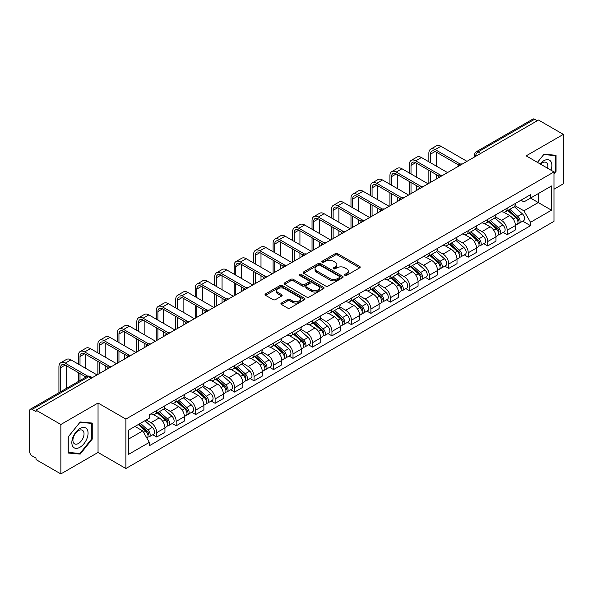 <?xml version="1.0" encoding="UTF-8"?>
<svg xmlns="http://www.w3.org/2000/svg" width="593" height="593" viewBox="0 0 593 593"><rect width="100%" height="100%" fill="white"/><g stroke="black" fill="none" stroke-linecap="round" stroke-linejoin="round"><path stroke-width="0.89" d="M344.963 275.352A1.216 0.697 0 0 0 346.675 275.352L359.692 267.836A1.735 1.001 0 0 0 360.203 267.124A1.735 1.001 0 0 0 359.692 266.42L337.639 253.685A1.735 1.001 0 0 0 335.193 253.685L322.177 261.202A1.216 0.697 0 0 0 321.821 261.698A1.216 0.697 0 0 0 322.177 262.195A1.216 0.697 0 0 0 323.889 262.195L325.572 261.224A5.545 3.202 0 0 1 333.414 261.224L335.253 262.284A5.545 3.202 0 0 1 336.876 264.545A5.545 3.202 0 0 1 335.253 266.813L333.57 267.784A1.216 0.697 0 0 0 333.214 268.281A1.216 0.697 0 0 0 333.57 268.77A1.216 0.697 0 0 0 335.282 268.77L336.972 267.799A5.545 3.202 0 0 1 344.807 267.799L346.646 268.859A5.545 3.202 0 0 1 348.269 271.127A5.545 3.202 0 0 1 346.646 273.388L344.963 274.359A1.216 0.697 0 0 0 344.607 274.856A1.216 0.697 0 0 0 344.963 275.352L344.963 274.359M281.408 303.06A1.735 1.001 0 0 0 280.904 303.764A1.735 1.001 0 0 0 281.408 304.476L287.598 308.049A1.735 1.001 0 0 0 290.044 308.049L304.505 299.702A1.735 1.001 0 0 0 305.01 298.991A1.735 1.001 0 0 0 304.505 298.286L282.453 285.552A1.735 1.001 0 0 0 280 285.552L265.545 293.898A1.735 1.001 0 0 0 265.034 294.61A1.735 1.001 0 0 0 265.545 295.314L273.017 299.628A1.735 1.001 0 0 0 275.471 299.628L281.653 296.055A1.735 1.001 0 0 0 282.164 295.351A1.735 1.001 0 0 0 281.653 294.639L277.947 292.505A4.633 2.676 0 0 1 276.59 290.607A4.633 2.676 0 0 1 279.451 288.139A4.633 2.676 0 0 1 284.499 288.717L299.02 297.1A4.633 2.676 0 0 1 300.377 298.991A4.633 2.676 0 0 1 297.516 301.466A4.633 2.676 0 0 1 292.468 300.881L290.044 299.487A1.735 1.001 0 0 0 287.598 299.487L281.408 303.06L281.408 304.476M125.879 419.088L98.045 403.018L60.857 424.492L36.017 410.156L538.511 120.038L563.35 134.381L526.154 155.855L553.988 171.926L125.879 419.088L125.879 468.522L553.988 221.359L553.988 171.926M325.698 286.048A1.735 1.001 0 0 0 328.151 286.048L342.606 277.702A1.735 1.001 0 0 0 343.11 276.998A1.735 1.001 0 0 0 342.606 276.286L320.554 263.559A1.735 1.001 0 0 0 318.1 263.559L303.646 271.905A1.735 1.001 0 0 0 303.134 272.61A1.735 1.001 0 0 0 303.646 273.314L325.698 286.048M299.902 275.612A1.216 0.697 0 0 1 301.133 275.782L301.133 274.344L323.556 287.286A1.735 1.001 0 0 1 324.06 287.99A1.735 1.001 0 0 1 323.556 288.702L309.094 297.049A1.735 1.001 0 0 1 306.648 297.049L284.596 284.314L284.596 282.898A1.735 1.001 0 0 0 284.084 283.61A1.735 1.001 0 0 0 284.596 284.314M284.596 282.898L290.785 279.325A1.735 1.001 0 0 1 293.231 279.325L302.178 284.492A1.735 1.001 0 0 0 304.624 284.492L308.731 282.12A1.735 1.001 0 0 0 309.235 281.416A1.735 1.001 0 0 0 308.731 280.711L299.421 275.33A1.216 0.697 0 0 1 299.065 274.841A1.216 0.697 0 0 1 299.813 274.188A1.216 0.697 0 0 1 301.133 274.344M60.857 424.492L60.857 473.926L36.017 459.59L36.017 458.144L32.148 455.913A3.528 2.038 -120 0 1 29.65 451.592L29.65 410.801A3.528 2.038 -120 0 1 30.384 409.185L86.919 376.54A3.528 2.038 60 0 1 88.683 376.718L32.148 409.363A3.528 2.038 -120 0 0 30.384 409.185M553.988 189.219L563.35 183.815L563.35 134.381M60.857 473.926L98.045 452.452L125.879 468.522M36.017 410.156L36.017 411.594L32.148 409.363M480.723 153.402L478.106 151.89A3.528 2.038 60 0 0 476.335 151.719L532.877 119.074A3.528 2.038 60 0 1 534.641 119.245L478.106 151.89A3.528 2.038 120 0 0 475.608 156.211L475.608 156.359M537.265 120.757L534.641 119.245M507.185 208.173A8.117 4.685 60 0 1 505.503 211.812L513.738 207.061A8.117 4.685 -120 0 0 515.421 203.414M495.496 216.912L501.441 220.351A8.117 4.685 60 0 1 507.185 230.292L515.421 225.533A8.117 4.685 -120 0 0 509.683 215.593L503.783 212.19M515.421 225.533L515.421 229.936L507.185 234.687L503.235 232.404M505.503 211.812A8.117 4.685 60 0 1 501.508 211.449M507.185 230.292L507.185 234.687M487.713 219.41A8.117 4.685 60 0 1 486.03 223.057L494.273 218.298A8.117 4.685 -120 0 0 495.948 214.659M483.762 243.649L487.713 245.932L495.948 241.173L495.948 236.777A8.117 4.685 -120 0 0 490.211 226.83L484.311 223.428M486.03 223.057A8.117 4.685 60 0 1 482.035 222.686M476.023 228.157L481.976 231.589A8.117 4.685 60 0 1 487.713 241.536L487.713 245.932M468.24 230.655A8.117 4.685 60 0 1 466.558 234.294L474.8 229.543A8.117 4.685 -120 0 0 476.483 225.896M464.289 254.894L468.24 257.169L476.483 252.418L476.483 248.022A8.117 4.685 -120 0 0 470.738 238.075L464.845 234.672M466.558 234.294A8.117 4.685 60 0 1 462.562 233.931M456.551 239.394L462.503 242.834A8.117 4.685 60 0 1 468.24 252.774L468.24 257.169M448.775 241.892A8.117 4.685 60 0 1 447.092 245.539L455.328 240.78A8.117 4.685 -120 0 0 457.01 237.141M444.824 266.131L448.775 268.414L457.01 263.655L457.01 259.26A8.117 4.685 -120 0 0 451.266 249.319L445.373 245.91M447.092 245.539A8.117 4.685 60 0 1 443.09 245.176M437.078 250.639L443.03 254.071A8.117 4.685 60 0 1 448.775 264.018L448.775 268.414M429.302 253.137A8.117 4.685 60 0 1 427.62 256.776L435.855 252.025A8.117 4.685 -120 0 0 437.538 248.378M425.351 277.376L429.302 279.651L437.538 274.9L437.538 270.504A8.117 4.685 -120 0 0 431.8 260.557L425.9 257.154M427.62 256.776A8.117 4.685 60 0 1 423.624 256.413M417.613 261.876L423.558 265.316A8.117 4.685 60 0 1 429.302 275.256L429.302 279.651M409.83 264.374A8.117 4.685 60 0 1 408.147 268.021L416.39 263.262A8.117 4.685 -120 0 0 418.065 259.623M405.879 288.613L409.83 290.896L418.065 286.137L418.065 281.742A8.117 4.685 -120 0 0 412.328 271.802L406.427 268.392M408.147 268.021A8.117 4.685 60 0 1 404.152 267.658M398.14 273.121L404.085 276.553A8.117 4.685 60 0 1 409.83 286.501L409.83 290.896M390.357 275.619A8.117 4.685 60 0 1 388.674 279.266L396.917 274.507A8.117 4.685 -120 0 0 398.6 270.86M386.406 299.858L390.357 302.134L398.6 297.382L398.6 292.986A8.117 4.685 -120 0 0 392.855 283.039L386.962 279.637M388.674 279.266A8.117 4.685 60 0 1 384.679 278.895M378.668 284.358L384.62 287.798A8.117 4.685 60 0 1 390.357 297.738L390.357 302.134M370.892 286.856A8.117 4.685 60 0 1 369.209 290.503L377.444 285.744A8.117 4.685 -120 0 0 379.127 282.105M366.941 311.095L370.892 313.378L379.127 308.619L379.127 304.224A8.117 4.685 -120 0 0 373.382 294.284L367.49 290.874M369.209 290.503A8.117 4.685 60 0 1 365.206 290.14M359.195 295.603L365.147 299.035A8.117 4.685 60 0 1 370.892 308.983L370.892 313.378M351.419 298.101A8.117 4.685 60 0 1 349.737 301.748L357.972 296.989A8.117 4.685 -120 0 0 359.654 293.342M347.468 322.34L351.419 324.616L359.654 319.864L359.654 315.469A8.117 4.685 -120 0 0 353.917 305.521L348.017 302.119M349.737 301.748A8.117 4.685 60 0 1 345.741 301.377M339.73 306.84L345.675 310.28A8.117 4.685 60 0 1 351.419 320.22L351.419 324.616M331.947 309.338A8.117 4.685 60 0 1 330.264 312.985L338.499 308.234A8.117 4.685 -120 0 0 340.182 304.587M327.996 333.577L331.947 335.86L340.182 331.102L340.182 326.706A8.117 4.685 -120 0 0 334.445 316.766L328.544 313.363M330.264 312.985A8.117 4.685 60 0 1 326.269 312.622M320.257 318.085L326.202 321.517A8.117 4.685 60 0 1 331.947 331.465L331.947 335.86M312.474 320.583A8.117 4.685 60 0 1 310.791 324.23L319.034 319.471A8.117 4.685 -120 0 0 320.717 315.824M308.523 344.822L312.474 347.105L320.717 342.346L320.717 337.951A8.117 4.685 -120 0 0 314.972 328.003L309.079 324.601M310.791 324.23A8.117 4.685 60 0 1 306.796 323.86M300.784 329.33L306.737 332.762A8.117 4.685 60 0 1 312.474 342.71L312.474 347.105M293.001 331.828A8.117 4.685 60 0 1 291.326 335.468L299.561 330.716A8.117 4.685 -120 0 0 301.244 327.069M289.058 356.059L293.009 358.342L301.244 353.584L301.244 349.188A8.117 4.685 -120 0 0 295.499 339.248L289.606 335.846M291.326 335.468A8.117 4.685 60 0 1 287.323 335.104M281.312 340.567L287.264 343.999A8.117 4.685 60 0 1 293.009 353.947L293.009 358.342M273.536 343.065A8.117 4.685 60 0 1 271.853 346.712L280.089 341.953A8.117 4.685 -120 0 0 281.771 338.306M269.585 367.304L273.536 369.587L281.771 364.828L281.771 360.433A8.117 4.685 -120 0 0 276.034 350.485L270.134 347.083M271.853 346.712A8.117 4.685 60 0 1 267.858 346.342M261.847 351.812L267.791 355.244A8.117 4.685 60 0 1 273.536 365.192L273.536 369.587M254.063 354.31A8.117 4.685 60 0 1 252.381 357.95L260.616 353.198A8.117 4.685 -120 0 0 262.299 349.551M250.113 378.549L254.063 380.825L262.299 376.073L262.299 371.678A8.117 4.685 -120 0 0 256.561 361.73L250.661 358.328M252.381 357.95A8.117 4.685 60 0 1 248.385 357.586M242.374 363.049L248.319 366.489A8.117 4.685 60 0 1 254.063 376.429L254.063 380.825M234.591 365.547A8.117 4.685 60 0 1 232.908 369.194L241.151 364.436A8.117 4.685 -120 0 0 242.834 360.796M230.64 389.786L234.591 392.069L242.834 387.311L242.834 382.915A8.117 4.685 -120 0 0 237.089 372.975L231.196 369.565M232.908 369.194A8.117 4.685 60 0 1 228.913 368.824M222.901 374.294L228.854 377.726A8.117 4.685 60 0 1 234.591 387.674L234.591 392.069M215.118 376.792A8.117 4.685 60 0 1 213.443 380.432L221.678 375.68A8.117 4.685 -120 0 0 223.361 372.033M211.175 401.031L215.126 403.307L223.361 398.555L223.361 394.16A8.117 4.685 -120 0 0 217.616 384.212L211.723 380.81M213.443 380.432A8.117 4.685 60 0 1 209.44 380.069M203.429 385.532L209.381 388.971A8.117 4.685 60 0 1 215.126 398.911L215.126 403.307M195.653 388.03A8.117 4.685 60 0 1 193.97 391.676L202.206 386.918A8.117 4.685 -120 0 0 203.888 383.278M191.702 412.268L195.653 414.551L203.888 409.793L203.888 405.397A8.117 4.685 -120 0 0 198.151 395.457L192.251 392.047M193.97 391.676A8.117 4.685 60 0 1 189.975 391.313M183.963 396.776L189.908 400.208A8.117 4.685 60 0 1 195.653 410.156L195.653 414.551M176.18 399.274A8.117 4.685 60 0 1 174.498 402.921L182.733 398.162A8.117 4.685 -120 0 0 184.416 394.515M172.229 423.513L176.18 425.789L184.416 421.037L184.416 416.642A8.117 4.685 -120 0 0 178.678 406.694L172.778 403.292M174.498 402.921A8.117 4.685 60 0 1 170.502 402.551M164.491 408.014L170.436 411.453A8.117 4.685 60 0 1 176.18 421.393L176.18 425.789M156.708 410.512A8.117 4.685 60 0 1 155.025 414.159L163.268 409.4A8.117 4.685 -120 0 0 164.95 405.76M152.757 434.751L156.708 437.034L164.95 432.275L164.95 427.879A8.117 4.685 -120 0 0 159.206 417.939L153.313 414.529M155.025 414.159A8.117 4.685 60 0 1 151.03 413.795M146.226 419.955L150.97 422.69A8.117 4.685 60 0 1 156.708 432.638L156.708 437.034M520.973 200.204L523.908 201.902L551.49 185.972L538.266 193.614L538.266 202.547L523.908 210.834L514.961 205.675M128.377 439.198L142.728 430.911L149.347 442.363L128.377 454.468L128.377 430.259L149.347 418.154L149.347 414.766L530.527 194.697L530.527 198.084L551.49 210.189L530.527 222.293L523.908 210.834M551.49 185.972L551.49 210.189M149.347 442.363L149.347 445.751L530.527 225.681L530.527 222.293M553.988 173.905L556.049 171.34L556.049 155.284L544.003 154.21L537.443 162.371M98.045 403.018L98.045 452.452M68.158 453.022L80.196 454.097L92.241 439.116L92.241 423.061L80.196 421.979L68.158 436.967L68.158 453.022M142.728 430.911L134.989 426.441M522.707 221.167L530.527 225.681M555.426 170.984L556.049 171.34M78.928 453.363L80.196 454.097M91.618 438.753L92.241 439.116M345.445 275.523L346.646 274.826A5.545 3.202 0 0 0 348.269 272.565L348.269 271.127M336.876 264.545L336.876 265.99A5.545 3.202 0 0 1 335.253 268.251L334.052 268.94M359.669 267.851L337.639 255.131A1.735 1.001 0 0 0 335.193 255.131L322.659 262.365M342.584 277.717L320.554 264.997A1.735 1.001 0 0 0 318.1 264.997L303.668 273.329M339.544 277.487A1.216 0.697 0 0 0 339.9 276.998A1.216 0.697 0 0 0 339.544 276.501L320.183 265.323A1.216 0.697 0 0 0 318.471 265.323L316.692 266.346A5.545 3.202 0 0 0 315.068 268.614A5.545 3.202 0 0 0 316.692 270.875L329.923 278.517A5.545 3.202 0 0 0 337.765 278.517L339.544 277.487L339.544 278.932A1.216 0.697 0 0 0 339.9 278.436L339.9 276.998M315.068 268.614L315.068 270.052A5.545 3.202 0 0 0 316.692 272.32L316.692 270.875M339.544 278.932L337.765 279.955A5.545 3.202 0 0 1 329.923 279.955L316.692 272.32M284.618 284.329L290.785 280.771L290.785 279.325M309.235 281.416L309.235 282.854A1.735 1.001 0 0 1 308.731 283.565L304.624 285.937A1.735 1.001 0 0 1 302.178 285.937L293.231 280.771A1.735 1.001 0 0 0 290.785 280.771M301.133 275.782L323.533 288.717M311.458 289.851A4.633 2.676 0 0 0 316.506 290.429A4.633 2.676 0 0 0 319.368 287.961A4.633 2.676 0 0 0 318.011 286.063L312.896 283.113A1.735 1.001 0 0 0 310.443 283.113L306.344 285.485A1.735 1.001 0 0 0 305.832 286.189A1.735 1.001 0 0 0 306.344 286.901L311.458 289.851L311.458 291.289A4.633 2.676 0 0 0 316.506 291.875A4.633 2.676 0 0 0 319.368 289.399L319.368 287.961M305.832 286.189L305.832 287.635A1.735 1.001 0 0 0 306.344 288.339L306.344 286.901M311.458 291.289L306.344 288.339M300.377 298.991L300.377 300.436A4.633 2.676 0 0 1 297.516 302.904A4.633 2.676 0 0 1 292.468 302.326L290.044 300.925A1.735 1.001 0 0 0 287.598 300.925L281.43 304.491M276.59 290.607L276.59 292.053A4.633 2.676 0 0 0 277.947 293.943L277.947 292.505M281.653 294.639L281.653 296.055L277.947 293.943M304.483 299.71L282.453 286.997A1.735 1.001 0 0 0 280 286.997L265.568 295.329L265.545 293.898M507.749 210.515L515.68 217.601A4.41 2.55 60 0 1 517.066 224.421L515.421 225.37M507.956 210.708L511.692 212.865M508.549 210.055L517.378 217.935A2.12 1.223 60 0 1 518.037 221.211A2.12 1.223 60 0 1 517.845 221.285M509.869 209.292L517.8 216.371A4.41 2.55 60 0 1 519.186 223.198A4.41 2.55 60 0 1 517.852 223.339M514.294 206.638L522.3 213.776A4.41 2.55 60 0 1 523.678 220.603L519.186 223.198M430.488 162.734L430.488 154.158A6.619 3.825 60 0 1 431.86 151.133A6.619 3.825 60 0 1 435.166 151.46L458.604 164.987M466.995 161.333L440.91 146.271A8.917 5.144 -120 0 0 436.448 145.826L430.711 149.139A8.917 5.144 -120 0 0 428.865 153.224L428.865 161.8M460.212 164.046L435.166 149.584A8.917 5.144 -120 0 0 430.711 149.139M428.865 170.302L428.865 183.348M430.488 182.407L430.488 171.236M436.226 179.093L436.226 174.557M436.226 166.047L436.226 152.067M488.276 221.76L496.208 228.839A4.41 2.55 60 0 1 497.594 235.666L495.948 236.614M488.484 221.945L492.22 224.102M489.077 221.3L497.905 229.172A2.12 1.223 60 0 1 498.572 232.449A2.12 1.223 60 0 1 498.379 232.53M490.396 220.537L498.335 227.616A4.41 2.55 60 0 1 499.721 234.435A4.41 2.55 60 0 1 498.387 234.583M494.821 217.876L502.827 225.021A4.41 2.55 60 0 1 504.213 231.841L499.721 234.435M468.804 233.005L476.742 240.083A4.41 2.55 60 0 1 478.128 246.903L476.475 247.852M469.019 233.19L472.747 235.347M469.604 232.538L478.432 240.417A2.12 1.223 60 0 1 479.1 243.693A2.12 1.223 60 0 1 478.907 243.767M470.931 231.774L478.862 238.853A4.41 2.55 60 0 1 480.248 245.68A4.41 2.55 60 0 1 478.914 245.821M475.349 229.12L483.354 236.259A4.41 2.55 60 0 1 484.74 243.086L480.248 245.68M550.986 170.191A11.475 6.627 120 0 0 550.778 161.385A11.475 6.627 120 0 0 540.082 163.89M547.554 168.212A7.857 4.536 120 0 0 547.087 163.283A7.857 4.536 120 0 0 546.205 162.467A7.857 4.536 120 0 0 540.557 164.165M537.466 162.386L543.751 154.565L555.426 155.603L555.426 171.162L553.988 172.948M554.648 155.158L555.426 155.603M86.978 429.154A11.475 6.627 120 0 0 75.897 432.127A11.475 6.627 120 0 0 72.924 446.64A11.475 6.627 120 0 0 84.006 443.668A11.475 6.627 120 0 0 86.978 429.154M83.279 431.059A7.857 4.536 120 0 0 82.397 430.244A7.857 4.536 120 0 0 75.089 433.906A7.857 4.536 120 0 0 73.665 443.03A7.857 4.536 120 0 0 74.548 443.846A7.857 4.536 120 0 0 81.856 440.184A7.857 4.536 120 0 0 83.279 431.059M79.951 453.46L68.277 452.415L68.277 436.856L79.951 422.335L91.618 423.38L91.618 438.939L79.951 453.46M90.848 422.935L91.618 423.38M411.016 173.979L411.016 165.403A6.619 3.825 60 0 1 412.387 162.371A6.619 3.825 60 0 1 415.693 162.697L439.131 176.232M447.522 172.57L421.438 157.508A8.917 5.144 -120 0 0 416.983 157.071L411.238 160.384A8.917 5.144 -120 0 0 409.392 164.469L409.392 173.037M440.747 175.283L415.693 160.829A8.917 5.144 -120 0 0 411.238 160.384M409.392 181.547L409.392 194.586M411.016 193.652L411.016 182.481M416.76 190.338L416.76 185.794M416.76 177.292L416.76 163.312M391.543 185.216L391.543 176.64A6.619 3.825 60 0 1 392.914 173.616A6.619 3.825 60 0 1 396.228 173.942L419.659 187.47M428.05 183.815L401.965 168.753A8.917 5.144 -120 0 0 397.51 168.308L391.765 171.629A8.917 5.144 -120 0 0 389.92 175.706L389.92 184.282M421.275 186.528L396.228 172.066A8.917 5.144 -120 0 0 391.765 171.629M389.92 192.784L389.92 205.83M391.543 204.889L391.543 193.718M397.288 201.576L397.288 197.039M397.288 188.53L397.288 174.557M449.338 244.242L457.27 251.321A4.41 2.55 60 0 1 458.656 258.148L457.01 259.097M449.546 244.427L453.282 246.584M450.131 243.782L458.967 251.662A2.12 1.223 60 0 1 459.627 254.931A2.12 1.223 60 0 1 459.434 255.012M451.458 243.019L459.39 250.098A4.41 2.55 60 0 1 460.776 256.917A4.41 2.55 60 0 1 459.442 257.065M455.884 240.365L463.882 247.503A4.41 2.55 60 0 1 465.268 254.33L460.776 256.917M429.866 255.487L437.797 262.566A4.41 2.55 60 0 1 439.183 269.385L437.538 270.341M430.073 255.672L433.809 257.829M430.666 255.02L439.495 262.899A2.12 1.223 60 0 1 440.154 266.175A2.12 1.223 60 0 1 439.962 266.25M431.986 254.256L439.917 261.335A4.41 2.55 60 0 1 441.303 268.162A4.41 2.55 60 0 1 439.969 268.303M436.411 251.602L444.416 258.748A4.41 2.55 60 0 1 445.795 265.568L441.303 268.162M410.393 266.724L418.324 273.803A4.41 2.55 60 0 1 419.711 280.63L418.065 281.579M410.601 266.909L414.337 269.066M411.194 266.264L420.022 274.144A2.12 1.223 60 0 1 420.689 277.413A2.12 1.223 60 0 1 420.496 277.494M412.513 265.501L420.452 272.58A4.41 2.55 60 0 1 421.838 279.407A4.41 2.55 60 0 1 420.504 279.548M416.938 262.847L424.944 269.985A4.41 2.55 60 0 1 426.33 276.812L421.838 279.407M372.078 196.461L372.078 187.885A6.619 3.825 60 0 1 373.442 184.853A6.619 3.825 60 0 1 376.755 185.179L400.193 198.714M408.584 195.053L382.492 179.99A8.917 5.144 -120 0 0 378.037 179.553L372.3 182.866A8.917 5.144 -120 0 0 370.455 186.951L370.455 195.52M401.802 197.773L376.755 183.311A8.917 5.144 -120 0 0 372.3 182.866M370.455 204.029L370.455 217.068M372.078 216.134L372.078 204.963M377.815 212.82L377.815 208.276M377.815 199.774L377.815 185.794M352.605 207.698L352.605 199.129A6.619 3.825 60 0 1 353.977 196.098A6.619 3.825 60 0 1 357.282 196.424L380.721 209.952M389.112 206.297L363.027 191.235A8.917 5.144 -120 0 0 358.565 190.79L352.828 194.111A8.917 5.144 -120 0 0 350.982 198.188L350.982 206.764M382.329 209.01L357.282 194.548A8.917 5.144 -120 0 0 352.828 194.111M350.982 215.266L350.982 228.312M352.605 227.371L352.605 216.208M358.342 224.058L358.342 219.521M358.342 211.019L358.342 197.039M333.133 218.943L333.133 210.367A6.619 3.825 60 0 1 334.504 207.335A6.619 3.825 60 0 1 337.81 207.669L361.248 221.196M369.639 217.535L343.555 202.48A8.917 5.144 -120 0 0 339.1 202.035L333.355 205.348A8.917 5.144 -120 0 0 331.509 209.433L331.509 218.009M362.857 220.255L337.81 205.793A8.917 5.144 -120 0 0 333.355 205.348M331.509 226.511L331.509 239.55M333.133 238.616L333.133 227.445M338.877 235.302L338.877 230.759M338.877 222.256L338.877 208.276M390.92 277.969L398.859 285.048A4.41 2.55 60 0 1 400.245 291.867L398.592 292.823M391.135 278.154L394.864 280.311M391.721 277.502L400.549 285.381A2.12 1.223 60 0 1 401.216 288.658A2.12 1.223 60 0 1 401.024 288.732M393.048 276.738L400.979 283.825A4.41 2.55 60 0 1 402.365 290.644A4.41 2.55 60 0 1 401.031 290.785M397.466 274.085L405.471 281.23A4.41 2.55 60 0 1 406.857 288.05L402.365 290.644M313.66 230.18L313.66 221.612A6.619 3.825 60 0 1 315.031 218.58A6.619 3.825 60 0 1 318.345 218.906L341.776 232.434M350.166 228.779L324.082 213.717A8.917 5.144 -120 0 0 319.627 213.28L313.882 216.593A8.917 5.144 -120 0 0 312.037 220.67L312.037 229.246M343.391 231.492L318.345 217.031A8.917 5.144 -120 0 0 313.882 216.593M312.037 237.749L312.037 250.795M313.66 249.853L313.66 238.69M319.405 246.54L319.405 242.003M319.405 233.501L319.405 219.521M371.455 289.206L379.387 296.285A4.41 2.55 60 0 1 380.773 303.112L379.127 304.061M371.663 289.399L375.399 291.548M372.248 288.747L381.084 296.626A2.12 1.223 60 0 1 381.744 299.902A2.12 1.223 60 0 1 381.551 299.976M373.575 287.983L381.507 295.062A4.41 2.55 60 0 1 382.893 301.889A4.41 2.55 60 0 1 381.558 302.03M378 285.329L385.999 292.468A4.41 2.55 60 0 1 387.385 299.295L382.893 301.889M294.187 241.425L294.187 232.849A6.619 3.825 60 0 1 295.559 229.817A6.619 3.825 60 0 1 298.872 230.151L322.31 243.679M330.701 240.017L304.609 224.962A8.917 5.144 -120 0 0 300.154 224.517L294.417 227.831A8.917 5.144 -120 0 0 292.571 231.915L292.571 240.491M323.919 242.737L298.872 228.275A8.917 5.144 -120 0 0 294.417 227.831M292.571 248.993L292.571 262.032M294.187 261.098L294.187 249.927M299.932 257.785L299.932 253.241M299.932 244.739L299.932 230.759M351.983 300.451L359.914 307.53A4.41 2.55 60 0 1 361.3 314.349L359.654 315.306M352.19 300.636L355.926 302.793M352.783 299.984L361.611 307.863A2.12 1.223 60 0 1 362.271 311.14A2.12 1.223 60 0 1 362.078 311.214M354.103 299.228L362.034 306.307A4.41 2.55 60 0 1 363.42 313.126A4.41 2.55 60 0 1 362.086 313.267M358.528 296.567L366.533 303.712A4.41 2.55 60 0 1 367.912 310.532L363.42 313.126M274.722 252.67L274.722 244.094A6.619 3.825 60 0 1 276.093 241.062A6.619 3.825 60 0 1 279.399 241.388L302.838 254.923M311.229 251.262L285.144 236.199A8.917 5.144 -120 0 0 280.682 235.762L274.944 239.075A8.917 5.144 -120 0 0 273.099 243.152L273.099 251.728M304.446 253.974L279.399 239.513A8.917 5.144 -120 0 0 274.944 239.075M273.099 260.231L273.099 273.277M274.722 272.335L274.722 261.172M280.459 269.022L280.459 264.485M280.459 255.983L280.459 242.003M332.51 311.688L340.441 318.767A4.41 2.55 60 0 1 341.827 325.594L340.182 326.543M332.717 311.881L336.453 314.038M333.31 311.229L342.139 319.108A2.12 1.223 60 0 1 342.806 322.384A2.12 1.223 60 0 1 342.613 322.459M334.63 310.465L342.569 317.544A4.41 2.55 60 0 1 343.947 324.371A4.41 2.55 60 0 1 342.621 324.512M339.055 307.811L347.061 314.95A4.41 2.55 60 0 1 348.447 321.777L343.947 324.371M255.249 263.907L255.249 255.331A6.619 3.825 60 0 1 256.621 252.299A6.619 3.825 60 0 1 259.927 252.633L283.365 266.161M291.756 262.506L265.671 247.444A8.917 5.144 -120 0 0 261.216 246.999L255.472 250.313A8.917 5.144 -120 0 0 253.626 254.397L253.626 262.973M284.974 265.219L259.927 250.757A8.917 5.144 -120 0 0 255.472 250.313M253.626 271.475L253.626 284.514M255.249 283.58L255.249 272.409M260.994 280.267L260.994 275.723M260.994 267.221L260.994 253.241M313.037 322.933L320.976 330.012A4.41 2.55 60 0 1 322.355 336.839L320.709 337.788M313.252 323.118L316.981 325.275M313.838 322.473L322.666 330.345A2.12 1.223 60 0 1 323.333 333.622A2.12 1.223 60 0 1 323.141 333.703M315.157 321.71L323.096 328.789A4.41 2.55 60 0 1 324.482 335.608A4.41 2.55 60 0 1 323.148 335.749M319.583 319.049L327.588 326.194A4.41 2.55 60 0 1 328.974 333.014L324.482 335.608M235.777 275.152L235.777 266.576A6.619 3.825 60 0 1 237.148 263.544A6.619 3.825 60 0 1 240.461 263.87L263.892 277.405M272.283 273.744L246.199 258.681A8.917 5.144 -120 0 0 241.744 258.244L235.999 261.557A8.917 5.144 -120 0 0 234.153 265.634L234.153 274.211M265.508 276.457L240.461 261.995A8.917 5.144 -120 0 0 235.999 261.557M234.153 282.713L234.153 295.759M235.777 294.825L235.777 283.654M241.521 291.504L241.521 286.968M241.521 278.465L241.521 264.485M293.565 334.17L301.503 341.257A4.41 2.55 60 0 1 302.89 348.076L301.244 349.025M293.78 334.363L297.516 336.52M294.365 333.711L303.201 341.59A2.12 1.223 60 0 1 303.861 344.867A2.12 1.223 60 0 1 303.668 344.941M295.692 332.947L303.623 340.026A4.41 2.55 60 0 1 305.01 346.853A4.41 2.55 60 0 1 303.675 346.994M300.117 330.294L308.115 337.432A4.41 2.55 60 0 1 309.502 344.259L305.01 346.853M216.304 286.389L216.304 277.813A6.619 3.825 60 0 1 217.675 274.789A6.619 3.825 60 0 1 220.989 275.115L244.427 288.643M252.818 284.988L226.726 269.926A8.917 5.144 -120 0 0 222.271 269.481L216.534 272.795A8.917 5.144 -120 0 0 214.688 276.879L214.688 285.455M246.036 287.701L220.989 273.24A8.917 5.144 -120 0 0 216.534 272.795M214.688 293.958L214.688 306.996M216.304 306.062L216.304 294.891M222.049 302.749L222.049 298.205M222.049 289.703L222.049 275.723M274.099 345.415L282.031 352.494A4.41 2.55 60 0 1 283.417 359.321L281.771 360.27M274.307 345.6L278.043 347.757M274.9 344.956L283.728 352.828A2.12 1.223 60 0 1 284.388 356.104A2.12 1.223 60 0 1 284.195 356.185M276.219 344.192L284.151 351.271A4.41 2.55 60 0 1 285.537 358.09A4.41 2.55 60 0 1 284.203 358.239M280.645 341.531L288.65 348.677A4.41 2.55 60 0 1 290.029 355.496L285.537 358.09M196.839 297.634L196.839 289.058A6.619 3.825 60 0 1 198.21 286.026A6.619 3.825 60 0 1 201.516 286.352L224.955 299.888M233.345 296.226L207.261 281.164A8.917 5.144 -120 0 0 202.799 280.726L197.061 284.04A8.917 5.144 -120 0 0 195.216 288.124L195.216 296.693M226.563 298.939L201.516 284.484A8.917 5.144 -120 0 0 197.061 284.04M195.216 305.195L195.216 318.241M196.839 317.307L196.839 306.136M202.576 313.986L202.576 309.45M202.576 300.947L202.576 286.968M254.627 356.66L262.558 363.739A4.41 2.55 60 0 1 263.944 370.558L262.299 371.507M254.834 356.845L258.57 359.002M255.427 356.193L264.256 364.072A2.12 1.223 60 0 1 264.923 367.349A2.12 1.223 60 0 1 264.73 367.423M256.747 355.429L264.686 362.508A4.41 2.55 60 0 1 266.064 369.335A4.41 2.55 60 0 1 264.737 369.476M261.172 352.776L269.178 359.914A4.41 2.55 60 0 1 270.564 366.741L266.064 369.335M177.366 308.871L177.366 300.295A6.619 3.825 60 0 1 178.738 297.271A6.619 3.825 60 0 1 182.044 297.597L205.482 311.125M213.873 307.471L187.788 292.408A8.917 5.144 -120 0 0 183.333 291.964L177.589 295.284A8.917 5.144 -120 0 0 175.743 299.361L175.743 307.937M207.09 310.183L182.044 295.722A8.917 5.144 -120 0 0 177.589 295.284M175.743 316.44L175.743 329.486M177.366 328.544L177.366 317.374M183.111 325.231L183.111 320.694M183.111 312.185L183.111 298.205M235.154 367.897L243.093 374.976A4.41 2.55 60 0 1 244.472 381.803L242.826 382.752M235.369 368.083L239.098 370.24M235.955 367.438L244.783 375.317A2.12 1.223 60 0 1 245.45 378.586A2.12 1.223 60 0 1 245.257 378.668M237.274 366.674L245.213 373.753A4.41 2.55 60 0 1 246.599 380.573A4.41 2.55 60 0 1 245.265 380.721M241.699 364.013L249.705 371.159A4.41 2.55 60 0 1 251.091 377.978L246.599 380.573M157.894 320.116L157.894 311.54A6.619 3.825 60 0 1 159.265 308.508A6.619 3.825 60 0 1 162.578 308.834L186.009 322.37M194.4 318.708L168.316 303.646A8.917 5.144 -120 0 0 163.861 303.208L158.116 306.522A8.917 5.144 -120 0 0 156.27 310.606L156.27 319.175M187.625 321.428L162.578 306.966A8.917 5.144 -120 0 0 158.116 306.522M156.27 327.684L156.27 340.723M157.894 339.789L157.894 328.618M163.638 336.476L163.638 331.932M163.638 323.43L163.638 309.45M215.682 379.142L223.62 386.221A4.41 2.55 60 0 1 225.006 393.04L223.361 393.997M215.896 379.327L219.632 381.484M216.482 378.675L225.31 386.554A2.12 1.223 60 0 1 225.977 389.831A2.12 1.223 60 0 1 225.785 389.905M217.809 377.911L225.74 384.99A4.41 2.55 60 0 1 227.126 391.817A4.41 2.55 60 0 1 225.792 391.958M222.234 375.258L230.232 382.396A4.41 2.55 60 0 1 231.618 389.223L227.126 391.817M138.421 331.354L138.421 322.785A6.619 3.825 60 0 1 139.792 319.753A6.619 3.825 60 0 1 143.106 320.079L166.544 333.607M174.935 329.953L148.843 314.89A8.917 5.144 -120 0 0 144.388 314.446L138.651 317.766A8.917 5.144 -120 0 0 136.805 321.843L136.805 330.42M168.153 332.666L143.106 318.204A8.917 5.144 -120 0 0 138.651 317.766M136.805 338.922L136.805 351.968M138.421 351.026L138.421 339.856M144.166 347.713L144.166 343.177M144.166 334.674L144.166 320.694M196.216 390.379L204.148 397.458A4.41 2.55 60 0 1 205.534 404.285L203.888 405.234M196.424 390.565L200.16 392.722M197.017 389.92L205.845 397.799A2.12 1.223 60 0 1 206.505 401.068A2.12 1.223 60 0 1 206.312 401.15M198.336 389.156L206.268 396.235A4.41 2.55 60 0 1 207.654 403.062A4.41 2.55 60 0 1 206.32 403.203M202.762 386.503L210.767 393.641A4.41 2.55 60 0 1 212.146 400.468L207.654 403.062M118.956 342.598L118.956 334.022A6.619 3.825 60 0 1 120.327 330.99A6.619 3.825 60 0 1 123.633 331.317L147.071 344.852M155.462 341.19L129.378 326.135A8.917 5.144 -120 0 0 124.915 325.69L119.178 329.004A8.917 5.144 -120 0 0 117.332 333.088L117.332 341.664M148.68 343.91L123.633 329.449A8.917 5.144 -120 0 0 119.178 329.004M117.332 350.166L117.332 363.205M118.956 362.271L118.956 351.1M124.693 358.958L124.693 354.414M124.693 345.912L124.693 331.932M176.744 401.624L184.675 408.703A4.41 2.55 60 0 1 186.061 415.523L184.416 416.479M176.951 401.809L180.687 403.966M177.544 401.157L186.372 409.037A2.12 1.223 60 0 1 187.04 412.313A2.12 1.223 60 0 1 186.847 412.387M178.864 400.394L186.802 407.48A4.41 2.55 60 0 1 188.181 414.299A4.41 2.55 60 0 1 186.854 414.44M183.289 397.74L191.294 404.886A4.41 2.55 60 0 1 192.681 411.705L188.181 414.299M99.483 353.836L99.483 345.267A6.619 3.825 60 0 1 100.854 342.235A6.619 3.825 60 0 1 104.16 342.561L127.599 356.089M135.99 352.435L109.905 337.373A8.917 5.144 -120 0 0 105.45 336.935L99.706 340.249A8.917 5.144 -120 0 0 97.86 344.325L97.86 352.902M129.207 355.148L104.16 340.686A8.917 5.144 -120 0 0 99.706 340.249M97.86 361.404L97.86 374.45M99.483 373.508L99.483 362.345M105.228 370.195L105.228 365.659M105.228 357.156L105.228 343.177M157.271 412.861L165.21 419.94A4.41 2.55 60 0 1 166.589 426.767L164.943 427.716M157.486 413.054L161.214 415.204M158.072 412.402L166.9 420.281A2.12 1.223 60 0 1 167.567 423.558A2.12 1.223 60 0 1 167.374 423.632M159.391 411.638L167.33 418.717A4.41 2.55 60 0 1 168.716 425.544A4.41 2.55 60 0 1 167.382 425.685M163.816 408.985L171.822 416.123A4.41 2.55 60 0 1 173.208 422.95L168.716 425.544M80.011 365.08L80.011 356.504A6.619 3.825 60 0 1 81.382 353.472A6.619 3.825 60 0 1 84.695 353.806L108.126 367.334M116.517 363.672L90.432 348.617A8.917 5.144 -120 0 0 85.978 348.173L80.233 351.486A8.917 5.144 -120 0 0 78.387 355.57L78.387 364.146M109.742 366.392L84.695 351.931A8.917 5.144 -120 0 0 80.233 351.486M78.387 372.649L78.387 381.469M80.011 380.536L80.011 373.583M85.755 368.394L85.755 354.414M138.288 424.536L145.737 431.185A4.41 2.55 60 0 1 147.123 438.005L146.901 438.131M138.362 424.492L141.749 426.449M139.088 424.077L147.427 431.519A2.12 1.223 60 0 1 148.094 434.795A2.12 1.223 60 0 1 147.902 434.869M140.408 423.313L147.857 429.962A4.41 2.55 60 0 1 149.243 436.782A4.41 2.55 60 0 1 147.909 436.922M144.9 420.719L152.349 427.368A4.41 2.55 60 0 1 153.735 434.187L149.243 436.782M60.538 391.773L60.538 367.749A6.619 3.825 60 0 1 61.909 364.717A6.619 3.825 60 0 1 65.223 365.043L86.029 377.059M97.052 374.917L70.96 359.855A8.917 5.144 -120 0 0 66.505 359.417L60.768 362.731A8.917 5.144 -120 0 0 58.922 366.808L58.922 392.707M87.771 376.192L65.223 363.168A8.917 5.144 -120 0 0 60.768 362.731M66.283 388.459L66.283 365.659M475.734 156.285L475.608 156.211A3.528 2.038 0 0 1 474.57 154.773L474.57 156.952M176.18 421.393L184.416 416.642M195.653 410.156L203.888 405.397M215.126 398.911L223.361 394.16M234.591 387.674L242.834 382.915M254.063 376.429L262.299 371.678M273.536 365.192L281.771 360.433M293.009 353.947L301.244 349.188M312.474 342.71L320.717 337.951M331.947 331.465L340.182 326.706M351.419 320.22L359.654 315.469M370.892 308.983L379.127 304.224M390.357 297.738L398.6 292.986M409.83 286.501L418.065 281.742M429.302 275.256L437.538 270.504M448.775 264.018L457.01 259.26M468.24 252.774L476.483 248.022M487.713 241.536L495.948 236.777M156.708 432.638L164.95 427.879M150.97 422.69L159.206 417.939M170.436 411.453L178.678 406.694M189.908 400.208L198.151 395.457M209.381 388.971L217.616 384.212M228.854 377.726L237.089 372.975M248.319 366.489L256.561 361.73M267.791 355.244L276.034 350.485M287.264 343.999L295.499 339.248M306.737 332.762L314.972 328.003M326.202 321.517L334.445 316.766M345.675 310.28L353.917 305.521M365.147 299.035L373.382 294.284M384.62 287.798L392.855 283.039M404.085 276.553L412.328 271.802M423.558 265.316L431.8 260.557M443.03 254.071L451.266 249.319M462.503 242.834L470.738 238.075M481.976 231.589L490.211 226.83M501.441 220.351L509.683 215.593M461.91 164.268A3.528 2.038 120 0 0 460.346 165.165M442.437 175.506A3.528 2.038 120 0 0 440.881 176.41M422.965 186.751A3.528 2.038 120 0 0 421.408 187.647M403.492 197.988A3.528 2.038 120 0 0 401.935 198.892M384.027 209.233A3.528 2.038 120 0 0 382.463 210.13M364.554 220.477A3.528 2.038 120 0 0 362.998 221.374M345.082 231.715A3.528 2.038 120 0 0 343.525 232.612M325.609 242.96A3.528 2.038 120 0 0 324.052 243.856M306.144 254.197A3.528 2.038 120 0 0 304.58 255.101M286.671 265.442A3.528 2.038 120 0 0 285.114 266.339M267.198 276.679A3.528 2.038 120 0 0 265.642 277.583M247.726 287.924A3.528 2.038 120 0 0 246.169 288.821M228.261 299.161A3.528 2.038 120 0 0 226.696 300.065M208.788 310.406A3.528 2.038 120 0 0 207.231 311.303M189.315 321.643A3.528 2.038 120 0 0 187.759 322.548M169.843 332.888A3.528 2.038 120 0 0 168.286 333.785M150.377 344.133A3.528 2.038 120 0 0 148.813 345.03M130.905 355.37A3.528 2.038 120 0 0 129.348 356.267M111.432 366.615A3.528 2.038 120 0 0 109.875 367.512M91.307 378.23L88.683 376.718A3.528 2.038 120 0 1 90.455 376.54A3.528 3.528 0 0 0 86.919 376.54M346.646 274.826L346.646 273.388M333.57 268.77L333.57 267.784M335.253 268.251L335.253 266.813M322.177 262.195L322.177 261.202M335.193 255.131L335.193 253.685M337.639 255.131L337.639 253.685M359.692 267.836L359.692 266.42M303.646 273.314L303.646 271.905M318.1 264.997L318.1 263.559M320.554 264.997L320.554 263.559M342.606 277.702L342.606 276.286M329.923 279.955L329.923 278.517M337.765 279.955L337.765 278.517M293.231 280.771L293.231 279.325M302.178 285.937L302.178 284.492M304.624 285.937L304.624 284.492M308.731 283.565L308.731 282.12M323.556 288.702L323.556 287.286M287.598 300.925L287.598 299.487M290.044 300.925L290.044 299.487M292.468 302.326L292.468 300.881M280 286.997L280 285.552M282.453 286.997L282.453 285.552M304.505 299.702L304.505 298.286M515.68 217.601L513.204 219.025M518.482 220.24L517.682 220.7M522.3 213.776L517.8 216.371M435.166 149.584L440.91 146.271M430.488 154.158L435.166 151.46M496.208 228.839L493.739 230.269M499.01 231.485L498.216 231.937M502.827 225.021L498.335 227.616M476.742 240.083L474.267 241.507M479.537 242.722L478.744 243.182M483.354 236.259L478.862 238.853M415.693 160.829L421.438 157.508M411.016 165.403L415.693 162.697M396.228 172.066L401.965 168.753M391.543 176.64L396.228 173.942M457.27 251.321L454.794 252.751M460.064 253.967L459.271 254.427M463.882 247.503L459.39 250.098M437.797 262.566L435.321 263.989M440.599 265.204L439.798 265.664M444.416 258.748L439.917 261.335M418.324 273.803L415.856 275.234M421.126 276.449L420.333 276.909M424.944 269.985L420.452 272.58M376.755 183.311L382.492 179.99M372.078 187.885L376.755 185.179M357.282 194.548L363.027 191.235M352.605 199.129L357.282 196.424M337.81 205.793L343.555 202.48M333.133 210.367L337.81 207.669M398.859 285.048L396.383 286.478M401.654 287.687L400.861 288.146M405.471 281.23L400.979 283.825M318.345 217.031L324.082 213.717M313.66 221.612L318.345 218.906M379.387 296.285L376.911 297.716M382.181 298.931L381.388 299.391M385.999 292.468L381.507 295.062M298.872 228.275L304.609 224.962M294.187 232.849L298.872 230.151M359.914 307.53L357.438 308.96M362.716 310.169L361.915 310.628M366.533 303.712L362.034 306.307M279.399 239.513L285.144 236.199M274.722 244.094L279.399 241.388M340.441 318.767L337.973 320.198M343.243 321.413L342.45 321.873M347.061 314.95L342.569 317.544M259.927 250.757L265.671 247.444M255.249 255.331L259.927 252.633M320.976 330.012L318.5 331.443M323.771 332.651L322.977 333.11M327.588 326.194L323.096 328.789M240.461 261.995L246.199 258.681M235.777 266.576L240.461 263.87M301.503 341.257L299.028 342.68M304.298 343.896L303.505 344.355M308.115 337.432L303.623 340.026M220.989 273.24L226.726 269.926M216.304 277.813L220.989 275.115M282.031 352.494L279.555 353.925M284.833 355.133L284.032 355.592M288.65 348.677L284.151 351.271M201.516 284.484L207.261 281.164M196.839 289.058L201.516 286.352M262.558 363.739L260.09 365.162M265.36 366.378L264.567 366.837M269.178 359.914L264.686 362.508M182.044 295.722L187.788 292.408M177.366 300.295L182.044 297.597M243.093 374.976L240.617 376.407M245.887 377.622L245.094 378.082M249.705 371.159L245.213 373.753M162.578 306.966L168.316 303.646M157.894 311.54L162.578 308.834M223.62 386.221L221.145 387.644M226.415 388.86L225.622 389.319M230.232 382.396L225.74 384.99M143.106 318.204L148.843 314.89M138.421 322.785L143.106 320.079M204.148 397.458L201.672 398.889M206.95 400.105L206.149 400.564M210.767 393.641L206.268 396.235M123.633 329.449L129.378 326.135M118.956 334.022L123.633 331.317M184.675 408.703L182.207 410.126M187.477 411.342L186.684 411.801M191.294 404.886L186.802 407.48M104.16 340.686L109.905 337.373M99.483 345.267L104.16 342.561M165.21 419.94L162.734 421.371M168.004 422.587L167.211 423.046M171.822 416.123L167.33 418.717M84.695 351.931L90.432 348.617M80.011 356.504L84.695 353.806M145.737 431.185L143.602 432.416M148.532 433.824L147.739 434.284M152.349 427.368L147.857 429.962M65.223 363.168L70.96 359.855M60.538 367.749L65.223 365.043M462.206 164.091A3.528 3.528 0 0 0 457.677 166.707M442.734 175.335A3.528 3.528 0 0 0 438.205 177.952M423.269 186.58A3.528 3.528 0 0 0 418.74 189.189M403.796 197.817A3.528 3.528 0 0 0 399.267 200.434M384.323 209.062A3.528 3.528 0 0 0 379.794 211.671M364.851 220.299A3.528 3.528 0 0 0 360.322 222.916M345.385 231.544A3.528 3.528 0 0 0 340.856 234.161M325.913 242.782A3.528 3.528 0 0 0 321.384 245.398M306.44 254.026A3.528 3.528 0 0 0 301.911 256.643M286.968 265.264A3.528 3.528 0 0 0 282.438 267.88M267.502 276.508A3.528 3.528 0 0 0 262.973 279.125M248.03 287.746A3.528 3.528 0 0 0 243.501 290.362M228.557 298.991A3.528 3.528 0 0 0 224.028 301.607M209.084 310.235A3.528 3.528 0 0 0 204.555 312.845M189.619 321.473A3.528 3.528 0 0 0 185.083 324.089M170.147 332.717A3.528 3.528 0 0 0 165.617 335.327M150.674 343.955A3.528 3.528 0 0 0 146.145 346.571M131.201 355.2A3.528 3.528 0 0 0 126.672 357.816M111.736 366.437A3.528 3.528 0 0 0 107.2 369.054M92.345 377.637L90.455 376.54M476.335 151.719A3.528 3.528 0 0 0 474.57 154.773"/></g></svg>
